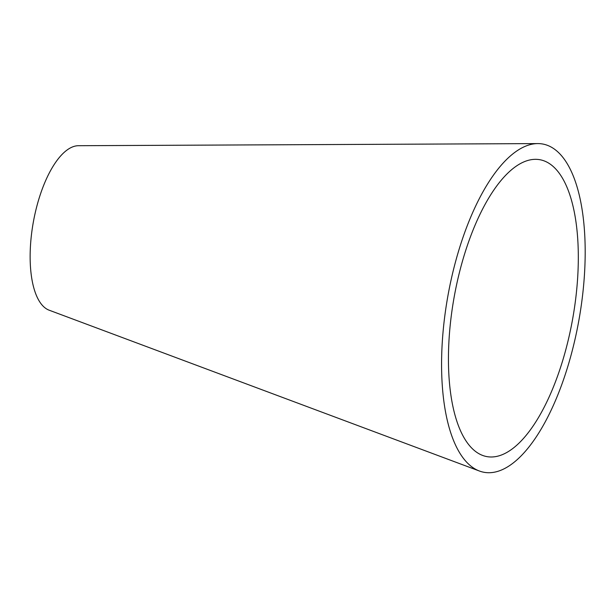<?xml version="1.0" encoding="UTF-8"?>
<svg xmlns="http://www.w3.org/2000/svg" width="616" height="616" viewBox="0 0 616 616"><rect width="100%" height="100%" fill="white"/><g stroke="black" fill="none" stroke-linecap="round" stroke-linejoin="round"><path stroke-width="0.92" d="M460.437 268.568A150.789 60.245 100.1 0 0 482.636 455.432A150.789 60.245 100.1 0 0 572.688 318.734A150.789 60.245 100.1 0 0 535.466 159.328A150.789 60.245 100.1 0 0 460.437 268.568M454.839 264.38A166.744 66.62 100.1 0 0 479.387 471.009A166.744 66.62 100.1 0 0 578.963 319.858A166.744 66.62 100.1 0 0 537.799 143.59A166.744 66.62 100.1 0 0 454.839 264.38M537.799 143.59L78.471 145.707A83.761 33.464 100.1 0 0 36.798 206.391A83.761 33.464 100.1 0 0 49.126 310.187L479.387 471.009"/></g></svg>

